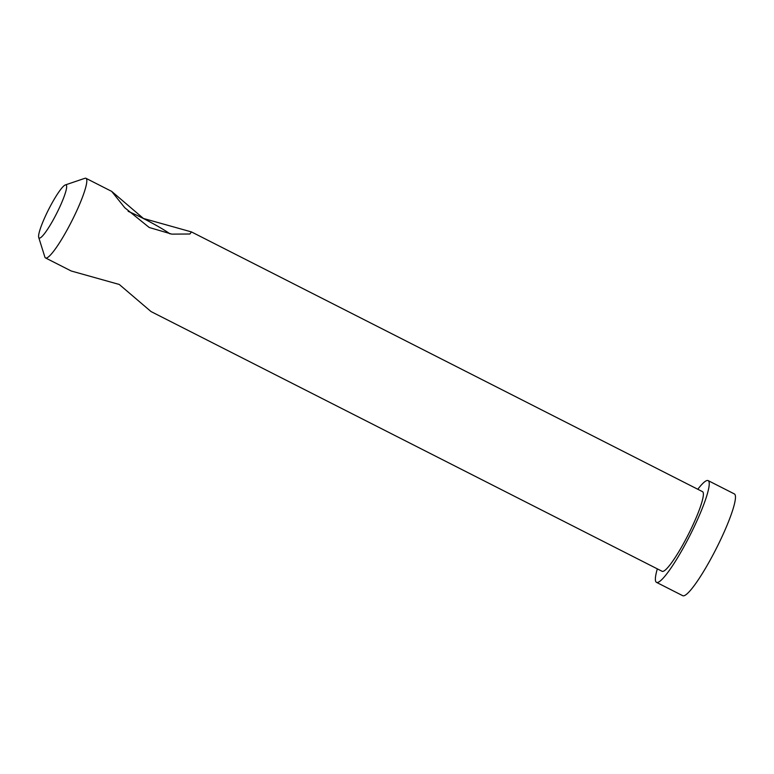 <?xml version="1.0" encoding="UTF-8"?>
<svg xmlns="http://www.w3.org/2000/svg" width="774" height="774" viewBox="0 0 774 774"><rect width="100%" height="100%" fill="white"/><g stroke="black" fill="none" stroke-linecap="round" stroke-linejoin="round"><path stroke-width="1.16" d="M55.428 215.811A29.77 4.48 -63.1 0 0 65.364 184.928A29.77 4.48 -63.1 0 0 49.846 207.113A29.77 4.48 -63.1 0 0 38.7 237.386A29.77 4.48 -63.1 0 0 55.428 215.811M65.364 184.928L84.84 178.32A44.65 6.714 116.9 0 1 85.991 178.32A44.65 6.714 116.9 0 1 69.941 224.654A44.65 6.714 116.9 0 1 45.521 257.936A44.65 6.714 116.9 0 1 44.853 257.016L38.7 237.386M170.038 233.893A30.757 2.67 27.7 0 0 143.403 218.52A30.757 2.67 27.7 0 0 128.155 211.341M191.478 231.929L143.422 218.462L111.679 191.381L124.749 207.713L149.198 227.479L171.799 234.125L189.891 234L191.478 231.929L702.55 491.674A44.65 6.714 116.9 0 1 686.509 538.007A44.65 6.714 116.9 0 1 662.089 571.289L151.017 311.554L119.273 284.464L71.218 270.997L45.521 257.936M697.79 489.255A57.053 8.582 116.9 0 1 708.171 480.615A57.053 8.582 116.9 0 1 687.67 539.817A57.053 8.582 116.9 0 1 656.468 582.348A57.053 8.582 116.9 0 1 657.329 568.871M708.171 480.615L734.41 493.947A57.053 8.582 116.9 0 1 713.909 553.149A57.053 8.582 116.9 0 1 682.707 595.68L656.468 582.348M85.991 178.32L111.679 191.381"/></g></svg>
